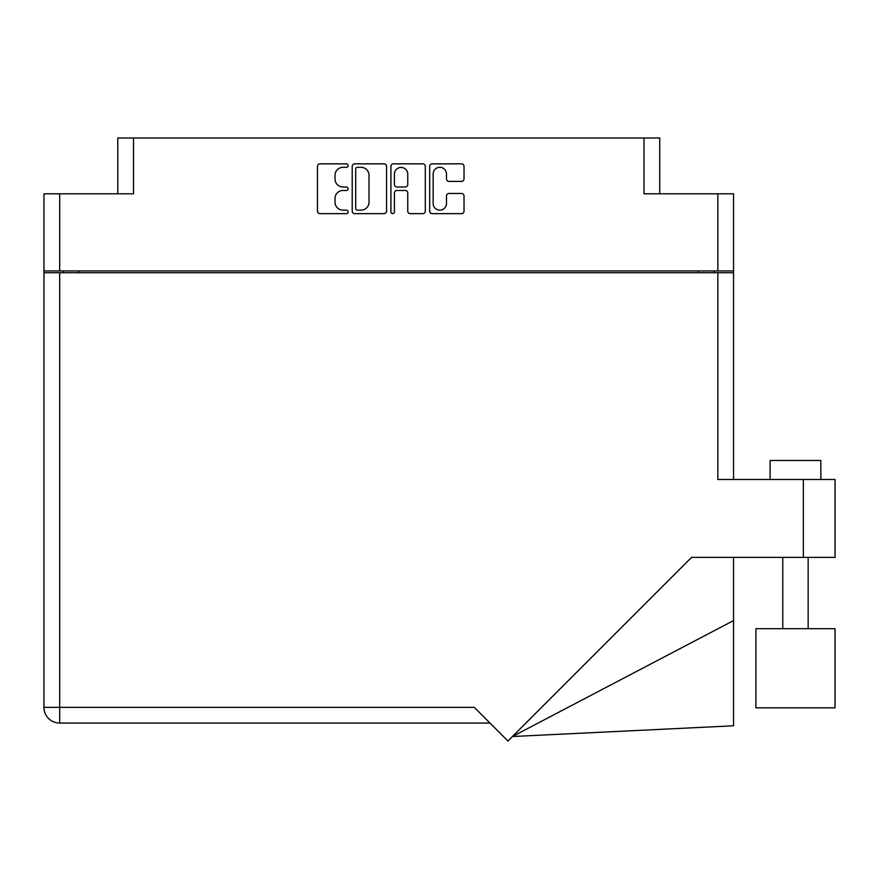 <?xml version="1.0" encoding="UTF-8"?>
<svg xmlns="http://www.w3.org/2000/svg" width="879" height="879" viewBox="0 0 879 879"><rect width="100%" height="100%" fill="white"/><g stroke="black" fill="none" stroke-linecap="round" stroke-linejoin="round"><path stroke-width="1.32" d="M433.149 203.488A6.658 6.658 0 0 0 439.808 210.147A6.658 6.658 0 0 0 446.477 203.488L446.477 195.951A2.494 2.494 0 0 1 448.96 193.468L461.541 193.468A2.494 2.494 0 0 1 464.024 195.951L464.024 211.147A2.494 2.494 0 0 1 461.541 213.641L432.149 213.641A2.494 2.494 0 0 1 429.666 211.147L429.666 166.318A2.494 2.494 0 0 1 432.149 163.835L461.541 163.835A2.494 2.494 0 0 1 464.024 166.318L464.024 178.898A2.494 2.494 0 0 1 461.541 181.393L448.96 181.393A2.494 2.494 0 0 1 446.477 178.898L446.477 173.976A6.658 6.658 0 0 0 439.808 167.318A6.658 6.658 0 0 0 433.149 173.976L433.149 203.488M392.682 213.641A1.747 1.747 0 0 0 394.418 211.894L394.418 192.962A2.494 2.494 0 0 1 396.912 190.479L405.252 190.479A2.494 2.494 0 0 1 407.746 192.962L407.746 211.147A2.494 2.494 0 0 0 410.24 213.641L422.81 213.641A2.494 2.494 0 0 0 425.304 211.147L425.304 166.318A2.494 2.494 0 0 0 422.81 163.835L393.429 163.835A2.494 2.494 0 0 0 390.935 166.318L390.935 211.894A1.747 1.747 0 0 0 392.682 213.641M117.786 193.809L117.786 137.992L133.509 137.992L133.509 193.809L59.684 193.809L59.684 270.941L43.95 270.941L43.95 193.809L59.684 193.809M717.835 193.809L733.558 193.809L733.558 270.941L717.835 270.941L717.835 193.809L643.999 193.809L643.999 137.992L659.733 137.992L659.733 193.809M43.95 270.941L43.95 272.721L733.558 272.721L733.558 479.494M386.573 211.147L386.573 166.318A2.494 2.494 0 0 0 384.09 163.835L354.698 163.835A2.494 2.494 0 0 0 352.204 166.318L352.204 211.147A2.494 2.494 0 0 0 354.698 213.641L384.09 213.641A2.494 2.494 0 0 0 386.573 211.147M342.997 167.318L346.414 167.318A1.747 1.747 0 0 0 348.161 165.571A1.747 1.747 0 0 0 346.414 163.835L319.956 163.835A2.494 2.494 0 0 0 317.462 166.318L317.462 211.147A2.494 2.494 0 0 0 319.956 213.641L346.414 213.641A1.747 1.747 0 0 0 348.161 211.894A1.747 1.747 0 0 0 346.414 210.147L342.997 210.147A7.966 7.966 0 0 1 335.02 202.181L335.02 198.445A7.966 7.966 0 0 1 342.997 190.479L346.414 190.479A1.747 1.747 0 0 0 348.161 188.732A1.747 1.747 0 0 0 346.414 186.996L342.997 186.996A7.966 7.966 0 0 1 335.02 179.019L335.02 175.284A7.966 7.966 0 0 1 342.997 167.318M643.999 137.992L133.509 137.992M717.835 270.941L59.684 270.941M733.558 270.941L733.558 272.721M63.365 272.721L63.365 270.941L63.365 272.721M357.434 167.318A1.747 1.747 0 0 0 355.698 169.065L355.698 208.411A1.747 1.747 0 0 0 357.434 210.147L361.049 210.147A7.966 7.966 0 0 0 369.015 202.181L369.015 175.284A7.966 7.966 0 0 0 361.049 167.318L357.434 167.318M407.746 174.108A6.658 6.658 0 0 0 401.088 167.439A6.658 6.658 0 0 0 394.418 174.108L394.418 184.502A2.494 2.494 0 0 0 396.912 186.996L405.252 186.996A2.494 2.494 0 0 0 407.746 184.502L407.746 174.108M714.155 270.941L714.155 272.721M770.103 479.494L770.103 460.464L820.843 460.464L820.843 479.494M835.05 628.683L755.885 628.683L755.885 707.848L835.05 707.848L835.05 628.683M717.835 272.721L717.835 479.494L835.05 479.494L835.05 557.385L691.553 557.385L507.93 741.008L474.264 707.342L59.684 707.342L59.684 272.721M489.988 723.065L59.684 723.065A15.734 15.734 0 0 1 43.95 707.342L43.95 272.721M733.558 620.574L733.558 725.79L512.413 736.525L733.558 620.574L733.558 557.385M79.088 270.941L79.088 272.721M698.42 272.721L698.42 270.941M803.34 557.385L803.34 479.494M59.684 723.065L59.684 707.342L43.95 707.342A15.734 15.734 0 0 0 59.684 723.065M808.153 628.683L808.153 557.385M782.782 628.683L782.782 557.385"/></g></svg>
